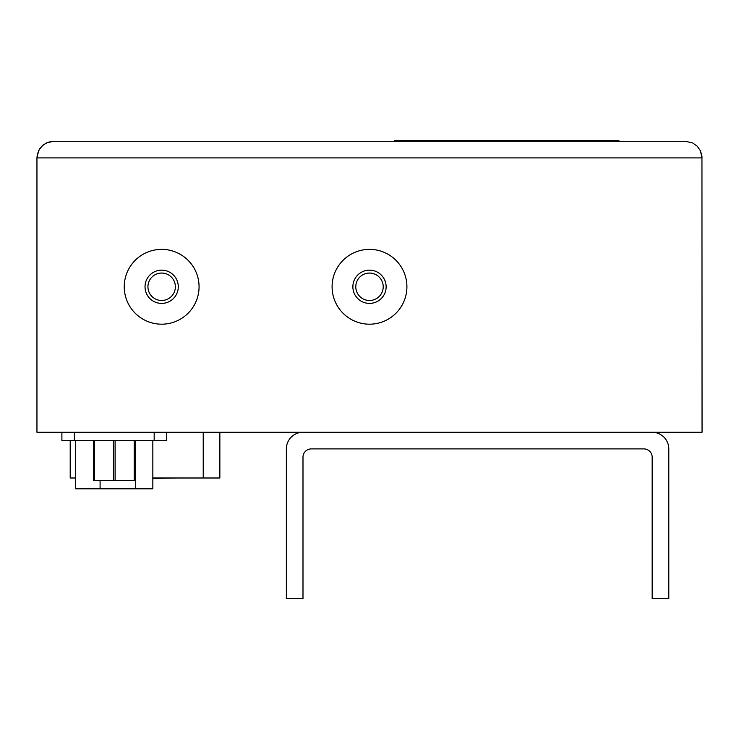 <?xml version="1.0" encoding="UTF-8"?>
<svg xmlns="http://www.w3.org/2000/svg" width="739" height="739" viewBox="0 0 739 739"><rect width="100%" height="100%" fill="white"/><g stroke="black" fill="none" stroke-linecap="round" stroke-linejoin="round"><path stroke-width="1.11" d="M685.423 141.288L692.637 142.932L697.182 146.156L700.406 150.701L701.948 156.049L702.05 432.269L36.95 432.269L36.95 157.915L37.366 154.211L39.5 149.066L43.213 144.918L48.081 142.221L53.578 141.288L46.363 142.932L41.818 146.156L38.594 150.701L36.95 157.915L702.05 157.915L700.406 150.701L697.182 146.156L692.637 142.932L685.423 141.288L53.578 141.288M394.441 141.288L394.441 140.456L618.913 140.456L618.913 141.288M369.5 324.19A37.412 37.412 0 0 1 337.104 268.072A37.412 37.412 0 0 1 401.896 268.072A37.412 37.412 0 0 1 369.5 324.19M369.5 270.151A16.627 16.627 0 0 0 355.099 295.092A16.627 16.627 0 0 0 383.901 295.092A16.627 16.627 0 0 0 369.5 270.151M369.5 273.06A13.718 13.718 0 0 1 381.379 293.632A13.718 13.718 0 0 1 357.621 293.632A13.718 13.718 0 0 1 369.5 273.06M161.656 324.19A37.412 37.412 0 0 1 129.26 268.072A37.412 37.412 0 0 1 194.052 268.072A37.412 37.412 0 0 1 161.656 324.19M161.656 270.151A16.627 16.627 0 0 0 147.255 295.092A16.627 16.627 0 0 0 176.058 295.092A16.627 16.627 0 0 0 161.656 270.151M161.656 273.06A13.718 13.718 0 0 1 173.536 293.632A13.718 13.718 0 0 1 149.777 293.632A13.718 13.718 0 0 1 161.656 273.06M135.052 440.583L135.052 480.489L93.483 480.489L93.483 440.583M61.891 432.269L61.891 440.583L166.644 440.583L166.644 432.269M75.692 440.583L75.692 488.802L152.844 488.802L152.844 440.583M219.852 432.269L219.852 477.994L152.844 477.994M75.692 477.994L70.205 477.994L70.205 440.583M152.844 478.41L178.284 477.994M302.99 432.269A16.627 16.627 0 0 0 286.363 448.896L286.363 598.544L302.99 598.544L302.99 457.21A8.314 8.314 0 0 1 311.304 448.896L643.854 448.896A8.314 8.314 0 0 1 652.168 457.21L652.168 598.544L668.795 598.544L668.795 448.896A16.627 16.627 0 0 0 652.168 432.269M115.099 440.583L115.099 480.489M134.221 440.583L134.221 480.489M113.436 440.583L113.436 480.489M94.315 440.583L94.315 480.489M74.362 440.583L74.362 432.269M154.174 440.583L154.174 432.269M135.671 488.802L135.671 440.583M100.088 488.802L100.088 480.489M203.225 432.269L203.225 477.994"/></g></svg>
